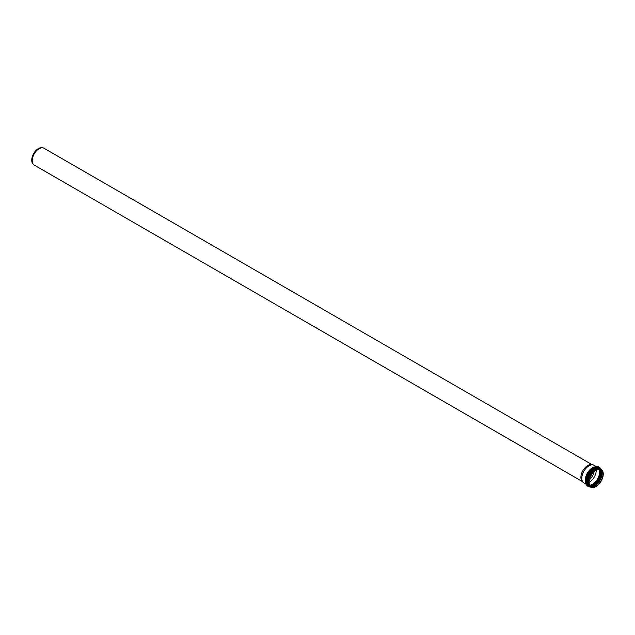 <?xml version="1.0" encoding="UTF-8"?>
<svg xmlns="http://www.w3.org/2000/svg" width="635" height="635" viewBox="0 0 635 635"><rect width="100%" height="100%" fill="white"/><g stroke="black" fill="none" stroke-linecap="round" stroke-linejoin="round"><path stroke-width="0.95" d="M586.026 484.188L583.898 482.957A10.2 5.89 -60 0 1 583.025 482.235A10.2 5.89 -60 0 1 581.787 478.29A10.2 5.89 -60 0 1 585.621 468.725A10.2 5.89 -60 0 1 593.042 464.899A10.2 5.89 -60 0 1 594.098 465.296L596.225 466.519M588.828 482.354A10.2 5.89 -60 0 1 593.28 472.091A10.2 5.89 -60 0 1 601.139 469.36A10.2 5.89 -60 0 1 601.139 481.132A10.2 5.89 -60 0 1 590.939 487.021A10.2 5.89 -60 0 1 588.828 482.354M596.241 470.098A9.779 5.644 -60 0 1 589.129 482.409M589.129 482.179A9.779 5.644 -60 0 1 593.392 472.345A9.779 5.644 -60 0 1 600.924 469.725A9.779 5.644 -60 0 1 600.924 481.012A9.779 5.644 -60 0 1 591.153 486.656A9.779 5.644 -60 0 1 589.129 482.179M583.025 482.235L582.081 481.171A9.739 5.62 -60 0 1 580.898 477.401A9.739 5.62 -60 0 1 584.557 468.265A9.739 5.62 -60 0 1 591.645 464.614L593.042 464.899M582.454 481.592L34.25 165.092A9.739 5.62 -60 0 1 33.417 164.401A9.739 5.62 -60 0 1 32.234 160.631A9.739 5.62 -60 0 1 35.893 151.495A9.739 5.62 -60 0 1 42.974 147.844A9.739 5.62 -60 0 1 43.99 148.225L592.193 464.725M33.417 164.401L32.901 163.822A9.485 5.477 -60 0 1 31.75 160.147A9.485 5.477 -60 0 1 35.314 151.249A9.485 5.477 -60 0 1 42.22 147.685L42.974 147.844M594.082 471.662A9.192 5.31 -60 0 1 589.407 479.758M585.907 483.553A10.644 6.144 -60 0 1 587.621 473.329A10.644 6.144 -60 0 1 595.622 466.733M594.249 467.011A10.2 5.89 120 0 0 585.232 480.274A10.2 5.89 120 0 0 585.462 482.235M590.939 487.021L590.145 486.561A10.2 5.89 -60 0 1 588.034 481.894A10.2 5.89 -60 0 1 592.487 471.63A10.2 5.89 -60 0 1 600.345 468.9L601.139 469.36M601.385 469.519A10.644 6.144 120 0 0 589.431 474.377A10.644 6.144 120 0 0 591.201 487.156M601.551 471.63A10.708 6.183 -60 0 1 601.607 472.662A10.708 6.183 -60 0 1 593.114 486.243M592.677 486.481A10.247 5.913 120 0 0 601.782 473.139M591.415 486.458A10.708 6.183 120 0 0 601.226 472.44A10.708 6.183 120 0 0 600.893 470.051M599.773 469.321A10.247 5.913 -60 0 1 600.392 472.337A10.247 5.913 -60 0 1 590.225 485.862M598.924 469.273A9.779 5.644 -60 0 1 597.535 479.052A9.779 5.644 -60 0 1 589.756 485.148M590.677 486.323A9.779 5.644 120 0 0 599.932 480.433A9.779 5.644 120 0 0 600.4 469.479M585.597 481.211A11.081 6.398 -60 0 1 590.439 470.059A11.081 6.398 -60 0 1 598.98 467.09L593.28 467.463L589.59 470.527C584.676 477.202 584.113 482.457 587.891 486.283A11.081 6.398 -60 0 1 585.597 481.211M601.718 469.781L599.797 467.558A11.081 6.398 120 0 0 591.256 470.527A11.081 6.398 120 0 0 586.415 481.687A11.081 6.398 120 0 0 588.708 486.759L587.891 486.283M590.153 486.085C595.519 490.307 606.266 471.686 599.932 469.146M599.797 467.558L598.98 467.09M588.708 486.759L591.598 487.315"/></g></svg>
